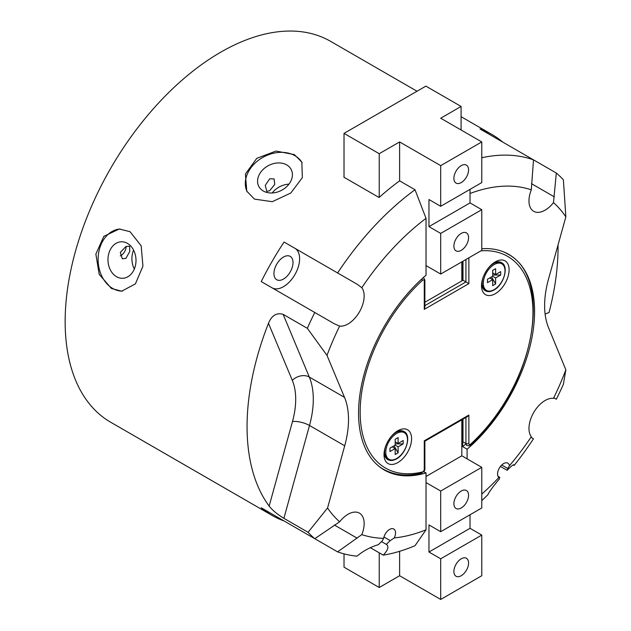 <?xml version="1.0" encoding="UTF-8"?>
<svg xmlns="http://www.w3.org/2000/svg" width="631" height="631" viewBox="0 0 631 631"><rect width="100%" height="100%" fill="white"/><g stroke="black" fill="none" stroke-linecap="round" stroke-linejoin="round"><path stroke-width="0.95" d="M481.768 157.742A219.911 126.965 -60 0 1 533.503 159.864L531.31 189.844A22.819 13.172 120 0 0 533.7 211.306A22.819 13.172 120 0 0 553.474 202.638L556.321 173.036A219.911 126.965 -60 0 1 563.396 179.843L565.849 216.898L548.513 279.099A82.984 47.909 -60 0 0 548.513 327.631L565.849 369.805A192.936 111.395 -60 0 1 553.474 398.358A22.819 13.172 120 0 0 545.105 400.488A22.819 13.172 120 0 0 531.05 418.093A22.819 13.172 120 0 0 531.31 436.747A192.936 111.395 -60 0 1 509.477 465.678A8.503 4.914 120 0 0 507.852 463.17A8.503 4.914 120 0 0 499.618 467.626A8.503 4.914 120 0 0 498.853 477.541L499.784 477.375L499.184 479.205C493.332 486.138 489.546 491.336 487.834 494.791A219.911 126.965 -60 0 1 481.768 500.62M272.064 515.401A219.911 126.965 -60 0 0 284.068 520.961L337.601 551.873L361.815 534.607A22.819 13.172 120 0 0 359.433 513.145A22.819 13.172 120 0 0 348.02 514.273A22.819 13.172 120 0 0 339.652 521.805L314.782 538.693L261.25 507.789A219.911 126.965 -60 0 0 272.064 515.401L110.693 422.242A219.911 126.965 -60 0 1 110.693 168.311A219.911 126.965 -60 0 1 330.605 41.346L417.02 91.235M283.477 257.054A13.488 7.785 -60 0 1 290.213 256.383A13.488 7.785 -60 0 1 292.279 267.189A13.488 7.785 -60 0 1 283.477 279.076A13.488 7.785 -60 0 1 276.733 279.738A13.488 7.785 -60 0 1 274.666 268.932A13.488 7.785 -60 0 1 283.477 257.054M531.31 436.747L531.468 437.591L533.503 438.774A219.911 126.965 -60 0 1 514.139 465.433L513.942 464.834M294.361 154.611L276.039 151.054L256.801 158.31L245.412 174.03L246.76 191.122L254.474 199.112L272.284 201.691L290.781 193.023L302.352 177.65L301.831 162.12L294.361 154.611M302.154 162.782A31.116 23.875 -27.8 0 0 294.937 155.707A31.116 23.875 -27.8 0 0 258.387 160.313A31.116 23.875 -27.8 0 0 247.131 191.8M269.713 178.81L274.091 178.888L274.745 184.433L269.713 190.665L266.834 191.461L265.257 185.388L269.713 178.81M286.695 164.904A18.26 14.008 -27.8 0 0 265.028 167.775A18.26 14.008 -27.8 0 0 258.844 186.468A18.26 14.008 -27.8 0 0 263.301 191.012A18.26 14.008 -27.8 0 0 284.967 188.141A18.26 14.008 -27.8 0 0 291.151 169.455A18.26 14.008 -27.8 0 0 286.695 164.904M288.959 184.142A18.26 14.008 -27.8 0 0 272.198 192.968M130.049 231.687L119.267 229.006L103.799 236.373L95.873 254.08L99.193 274.367L111.45 288.485L121.688 291.191L135.397 283.887L142.929 266.179L141.178 245.822L130.049 231.687M120.04 228.99A31.116 23.875 -92.2 0 0 98.404 254.474A31.116 23.875 -92.2 0 0 112.689 288.438A31.116 23.875 -92.2 0 0 122.43 291.151M125.9 246.54L129.6 246.216L129.781 251.485L125.9 258.394L122.335 258.797L120.292 252.439L125.9 246.54M127.446 243.377A18.26 14.008 -92.2 0 0 121.278 241.799A18.26 14.008 -92.2 0 0 108.185 256.494A18.26 14.008 -92.2 0 0 116.53 276.701A18.26 14.008 -92.2 0 0 122.698 278.279A18.26 14.008 -92.2 0 0 135.791 263.584A18.26 14.008 -92.2 0 0 127.446 243.377M133.583 250.113A18.26 14.008 -92.2 0 0 134.324 269.035M126.09 246.461A7.264 4.196 -60 0 1 120.955 255.539A7.264 4.196 -60 0 1 120.253 255.894M500.454 466.435L507.158 470.308L507.758 468.47L501.748 465M565.849 369.805L563.396 384.271A219.911 126.965 -60 0 1 556.321 399.242L554.286 398.066L553.474 398.358M554.278 398.058L556.321 399.242M506.559 253.22A124.473 71.863 -60 0 1 507.955 254.183M465.938 443.814A124.473 71.863 -60 0 1 462.697 446.653L462.697 419.331M481.768 248.748A124.473 71.863 -60 0 1 508.799 254.419A124.473 71.863 -60 0 1 531.278 340.906A124.473 71.863 -60 0 1 467.098 449.193L462.697 446.653M470.032 193.488A192.936 111.395 -60 0 1 531.31 189.844M502.789 142.125A219.911 126.965 -60 0 0 491.967 134.513A219.911 126.965 -60 0 0 479.97 128.953L556.321 173.036M553.474 202.638A192.936 111.395 -60 0 1 565.849 216.898M467.098 458.855L467.098 449.193M498.94 477.667L498.853 477.541A192.936 111.395 -60 0 1 481.768 494.097M545.121 314.167A20.744 11.981 -60 0 1 549.002 312.629A219.911 126.965 -60 0 0 558.041 244.907M513.255 464.929L514.139 465.433C514.297 463.722 511.97 465.339 507.158 470.308M507.758 468.47L509.477 465.678M499.784 477.375L498.025 476.358M462.697 280.409L462.697 261.352M383.695 469.409A124.473 71.863 -60 0 1 382.165 468.683M423.709 471.57L426.028 472.911A124.473 71.863 -60 0 1 384.326 470.024A124.473 71.863 -60 0 1 361.855 383.538A124.473 71.863 -60 0 1 426.028 275.25L426.028 218.342A192.936 111.395 -60 0 0 361.815 287.697L357.201 284.273L284.068 242.052L357.201 284.273M344.526 397.372A82.984 47.909 -60 0 1 344.707 445.802L309.498 425.475L283.895 518.335C277.395 514.368 272.482 510.29 269.153 506.094A219.911 126.965 -60 0 1 268.475 323.293C271.74 315.437 276.63 312.455 283.138 314.341L309.316 377.046L344.526 397.372L327 355.395L307.329 328.309A219.911 126.965 -60 0 1 314.782 312.487L334.375 323.806L339.652 326.093A22.819 13.172 120 0 0 359.433 311.919A22.819 13.172 120 0 0 361.815 287.697M272.103 287.846A22.819 13.172 120 0 0 294.906 274.611A22.819 13.172 120 0 0 294.882 248.298M327 355.395A192.936 111.395 -60 0 1 339.652 326.093M284.068 242.052A219.911 126.965 -60 0 0 261.25 281.584L314.782 312.487M337.601 272.963A219.911 126.965 -60 0 1 415.017 189.742L426.028 218.342M344.021 177.059A219.911 126.965 120 0 0 343.879 177.185L379.081 197.511A219.911 126.965 -60 0 1 399.62 180.852L415.017 189.742M426.028 472.911L426.028 529.819L415.017 545.705A219.911 126.965 -60 0 1 383.277 555.154C388.16 549.877 389.169 546.28 386.314 544.372L390.218 540.625L383.948 537.005M314.782 538.693A219.911 126.965 -60 0 1 308.086 532.304L327.56 507.971L344.707 445.802M339.652 521.805A192.936 111.395 -60 0 1 327.56 507.971M426.028 529.819A192.936 111.395 -60 0 1 394.272 537.92A8.503 4.914 -60 0 0 393.776 529.023A8.503 4.914 -60 0 0 387.82 530.71A8.503 4.914 -60 0 0 383.648 538.33A192.936 111.395 -60 0 1 361.815 534.607M283.138 314.341L307.329 328.309M283.895 518.335L308.086 532.304M383.648 538.33L382.244 540.941L378.332 544.679C370.547 546.998 363.424 550.824 356.972 556.171A219.911 126.965 -60 0 1 337.601 551.873M381.534 541.611L386.653 544.545M370.326 547.676L383.277 555.154M390.218 540.625L394.272 537.92M461.229 250.341A10.372 5.987 120 0 0 468.013 241.208A10.372 5.987 120 0 0 466.419 232.894A10.372 5.987 120 0 0 461.229 233.407A10.372 5.987 120 0 0 454.454 242.549A10.372 5.987 120 0 0 456.047 250.862A10.372 5.987 120 0 0 461.229 250.341M461.229 182.588A10.372 5.987 120 0 0 468.013 173.446A10.372 5.987 120 0 0 466.419 165.133A10.372 5.987 120 0 0 461.229 165.645A10.372 5.987 120 0 0 454.454 174.787A10.372 5.987 120 0 0 456.047 183.1A10.372 5.987 120 0 0 461.229 182.588M425.878 86.124L344.021 133.378L379.231 153.704L399.62 141.936L440.698 165.645L481.768 141.936L440.698 118.218L461.087 106.45L425.878 86.124M440.698 165.645L440.698 206.305L481.768 182.588L481.768 141.936M470.032 189.363L470.032 202.914L428.962 226.632L428.962 199.53L440.698 206.305M440.698 233.407L481.768 209.689L481.768 250.349L440.698 274.059L440.698 233.407L428.962 226.632M470.032 202.914L481.768 209.689M426.028 265.588L440.698 274.059M399.62 141.936L399.62 180.852M379.231 153.704L379.231 197.385M344.021 133.378L344.021 177.272M461.087 106.45L461.087 129.994M461.821 280.913L461.821 261.865M461.229 491.036A10.372 5.987 120 0 0 454.454 500.178A10.372 5.987 120 0 0 456.047 508.491A10.372 5.987 120 0 0 461.229 507.979A10.372 5.987 120 0 0 468.013 498.837A10.372 5.987 120 0 0 466.419 490.524A10.372 5.987 120 0 0 461.229 491.036M461.229 558.798A10.372 5.987 120 0 0 454.454 567.939A10.372 5.987 120 0 0 456.047 576.253A10.372 5.987 120 0 0 461.229 575.732A10.372 5.987 120 0 0 468.013 566.591A10.372 5.987 120 0 0 466.419 558.285A10.372 5.987 120 0 0 461.229 558.798M440.698 599.45L440.698 558.798L481.768 535.08L481.768 575.732L440.698 599.45L399.62 575.732L379.231 587.508L344.021 567.182L344.021 553.86M440.698 531.696L440.698 491.036L481.768 467.326L481.768 507.979L440.698 531.696L428.962 524.921L428.962 552.022L470.032 528.305L481.768 535.08M428.962 552.022L440.698 558.798M470.032 528.305L470.032 514.754M426.028 476.468L461.821 455.803L481.768 467.326M426.028 482.573L440.698 491.036M461.821 455.803L461.821 419.844M379.231 587.508L379.231 552.819M399.62 575.732L399.62 551.305M509.107 269.816A19.498 11.255 120 0 0 495.319 261.857A19.498 11.255 120 0 0 481.524 285.74A19.498 11.255 120 0 0 495.319 293.699A19.498 11.255 120 0 0 509.107 269.816M411.601 438.703A19.498 11.255 120 0 0 397.806 430.744A19.498 11.255 120 0 0 384.019 454.628A19.498 11.255 120 0 0 397.814 462.586A19.498 11.255 120 0 0 411.601 438.703M421.642 279.131A2.074 0.812 -132.4 0 1 422.391 280.393A122.193 70.546 120 0 0 360.159 412.106A122.193 70.546 120 0 0 422.391 471.964A2.074 1.199 -60 0 0 424.269 469.259A2.074 1.199 0 0 0 424.876 468.407L424.876 441.172L467.397 416.626L468.865 415.072L468.865 443.506A2.074 1.199 0 0 1 465.93 443.506A4.149 2.398 120 0 0 466.79 445.407C468.462 446.046 469.756 445.825 470.671 444.737A2.074 0.812 47.6 0 0 470.742 444.05A2.074 1.199 -60 0 1 468.865 443.506M424.269 469.259L424.269 440.817L468.865 415.072M462.996 419.165L462.996 441.818L465.93 443.506L465.93 417.47M503.459 251.824A124.268 71.745 -60 0 1 507.229 253.757C555.643 277.514 532.69 391.315 470.671 444.737M468.865 257.795L468.865 283.627L462.996 280.235L462.996 261.187M424.269 309.371L424.876 307.329L424.876 280.085A2.074 1.199 180 0 1 424.269 280.937L424.269 309.371L468.865 283.627M424.876 302.249L462.996 280.235M422.391 471.964A2.074 1.483 -103.5 0 1 421.405 473.14C406.806 476.602 393.989 475.222 382.962 468.999A124.268 71.745 -60 0 1 379.405 466.695M482.81 288.036A15.885 9.173 -60 0 1 481.611 283.974M492.677 272.868L495.611 274.564L495.611 268.703L492.677 270.391L492.677 276.252L495.611 277.948L495.611 283.942L491.549 276.906M492.677 275.021L500.683 275.021L500.683 271.63L495.611 274.564M500.683 275.021L495.611 277.948M489.743 277.948L492.677 279.643L492.677 285.638L495.611 283.942M492.677 276.252L487.487 279.257L487.487 282.641L492.677 279.643M487.487 279.257L487.487 282.641M495.611 268.703L492.677 270.391M493.828 262.811A15.885 9.173 -60 0 1 497.946 261.826M385.304 456.923A15.885 9.173 -60 0 1 384.098 452.861M395.172 441.755L398.106 443.451L398.106 437.583L395.172 439.279L395.172 445.139L398.106 446.835L398.106 452.829L394.044 445.794M395.172 443.908L403.177 443.908L403.177 440.517L398.106 443.451M403.177 443.908L398.106 446.835M392.237 446.835L395.172 448.531L395.172 454.525L398.106 452.829M395.172 445.139L389.974 448.136L389.974 451.528L395.172 448.531M389.974 448.136L389.974 451.528M398.106 437.583L395.172 439.279M396.323 431.699A15.885 9.173 -60 0 1 400.44 430.705M531.468 183.66L554.286 196.84M334.375 525.031L357.201 538.204M269.153 506.094L292.469 421.547A70.538 40.723 120 0 0 292.311 380.375L268.475 323.293M292.311 380.375A12.446 9.299 157.3 0 1 309.316 377.046A82.984 47.909 -60 0 1 309.498 425.475A12.446 4.172 -164.6 0 0 292.469 421.547M470.742 444.05A122.193 70.546 120 0 0 532.801 318.679A122.193 70.546 120 0 0 480.909 250.846M424.876 305.633L465.93 281.931L465.93 259.491M422.391 280.393A2.074 1.199 -60 0 1 424.269 280.937M481.824 282.262A16.185 9.339 120 0 0 485.152 290.599L485.468 290.781A16.185 9.339 -60 0 1 483.07 277.537M488.986 267.292A16.185 9.339 -60 0 1 493.552 263.553A16.185 9.339 -60 0 1 501.645 262.748L501.329 262.567A16.185 9.339 120 0 0 493.245 263.372A16.185 9.339 120 0 0 492.456 263.853M481.603 284.021L485.152 290.599A16.185 9.339 120 0 0 485.31 290.686M494.144 264.57A15.349 8.866 120 0 0 483.291 283.366A15.349 8.866 120 0 0 494.144 289.637A15.349 8.866 120 0 0 504.997 270.833A15.349 8.866 120 0 0 494.144 264.57M501.487 262.662A16.185 9.339 120 0 0 501.329 262.567L493.86 262.788M384.318 451.149A16.185 9.339 120 0 0 387.647 459.486L387.962 459.66A16.185 9.339 -60 0 1 385.557 446.425M391.48 436.179A16.185 9.339 -60 0 1 396.047 432.44A16.185 9.339 -60 0 1 404.14 431.636L403.824 431.454A16.185 9.339 120 0 0 395.74 432.259A16.185 9.339 120 0 0 394.951 432.74M384.098 452.908L387.647 459.486A16.185 9.339 120 0 0 387.805 459.573M396.639 433.45A15.349 8.866 120 0 0 385.778 452.253A15.349 8.866 120 0 0 396.639 458.524A15.349 8.866 120 0 0 407.492 439.72A15.349 8.866 120 0 0 396.639 433.45M403.982 431.549A16.185 9.339 120 0 0 403.824 431.454L396.355 431.667M491.967 134.513L461.087 116.68M421.405 473.14C424.166 471.531 425.326 469.953 424.876 468.407M424.876 280.085L423.409 277.34M485.468 290.781C487.873 292.09 490.713 291.837 493.97 290.015C503.838 284.889 509.209 266.195 501.645 262.748M387.962 459.66C390.368 460.977 393.2 460.725 396.465 458.903C406.332 453.776 411.704 435.082 404.14 431.636"/></g></svg>
